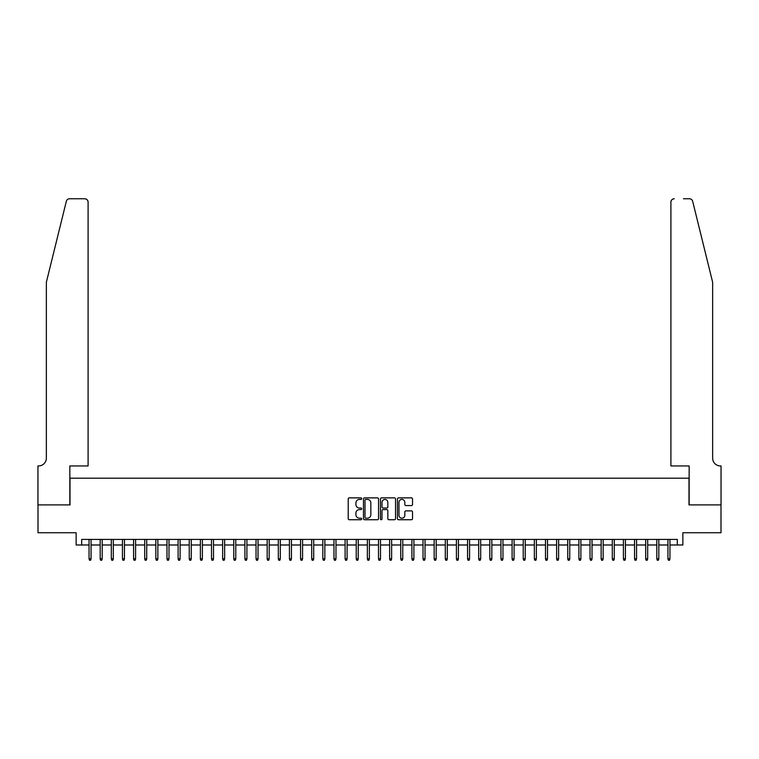 <?xml version="1.0" encoding="UTF-8"?>
<svg xmlns="http://www.w3.org/2000/svg" width="759" height="759" viewBox="0 0 759 759"><rect width="100%" height="100%" fill="white"/><g stroke="black" fill="none" stroke-linecap="round" stroke-linejoin="round"><path stroke-width="1.14" d="M361.692 498.644A0.768 0.768 0 0 0 360.923 497.876L349.311 497.876A1.091 1.091 0 0 0 348.22 498.967L348.22 518.644A1.091 1.091 0 0 0 349.311 519.735L360.923 519.735A0.768 0.768 0 0 0 361.692 518.966A0.768 0.768 0 0 0 360.923 518.207L359.424 518.207A3.501 3.501 0 0 1 355.924 514.706L355.924 513.065A3.501 3.501 0 0 1 359.424 509.574L360.923 509.574A0.768 0.768 0 0 0 361.692 508.805A0.768 0.768 0 0 0 360.923 508.037L359.424 508.037A3.501 3.501 0 0 1 355.924 504.545L355.924 502.904A3.501 3.501 0 0 1 359.424 499.413L360.923 499.413A0.768 0.768 0 0 0 361.692 498.644M411.435 505.579A1.091 1.091 0 0 0 412.526 504.488L412.526 498.967A1.091 1.091 0 0 0 411.435 497.876L398.541 497.876A1.091 1.091 0 0 0 397.45 498.967L397.45 518.644A1.091 1.091 0 0 0 398.541 519.735L411.435 519.735A1.091 1.091 0 0 0 412.526 518.644L412.526 511.974A1.091 1.091 0 0 0 411.435 510.883L405.913 510.883A1.091 1.091 0 0 0 404.822 511.974L404.822 515.285A2.922 2.922 0 0 1 401.9 518.207A2.922 2.922 0 0 1 398.978 515.285L398.978 502.335A2.922 2.922 0 0 1 401.9 499.413A2.922 2.922 0 0 1 404.822 502.335L404.822 504.488A1.091 1.091 0 0 0 405.913 505.579L411.435 505.579M81.697 544.99L81.697 539.421L677.303 539.421L677.303 544.99L682.863 544.99L682.863 532.742L720.993 532.742L720.993 504.906L688.992 504.906L688.992 478.189L70.008 478.189L70.008 504.906L38.007 504.906L38.007 532.742L76.137 532.742L76.137 544.99L89.05 544.99M378.542 498.967A1.091 1.091 0 0 0 377.451 497.876L364.557 497.876A1.091 1.091 0 0 0 363.466 498.967L363.466 518.644A1.091 1.091 0 0 0 364.557 519.735L377.451 519.735A1.091 1.091 0 0 0 378.542 518.644L378.542 498.967M381.549 497.876L394.443 497.876A1.091 1.091 0 0 1 395.534 498.967L395.534 518.644A1.091 1.091 0 0 1 394.443 519.735L388.921 519.735A1.091 1.091 0 0 1 387.83 518.644L387.83 510.665A1.091 1.091 0 0 0 386.739 509.574L383.077 509.574A1.091 1.091 0 0 0 381.986 510.665L381.986 518.966A0.768 0.768 0 0 1 381.217 519.735A0.768 0.768 0 0 1 380.458 518.966L380.458 498.967A1.091 1.091 0 0 1 381.549 497.876M91.052 544.99L100.179 544.99M102.19 544.99L111.317 544.99M113.319 544.99L122.446 544.99M124.448 544.99L133.584 544.99M135.586 544.99L144.713 544.99M146.715 544.99L155.842 544.99M157.853 544.99L166.98 544.99M168.982 544.99L178.109 544.99M180.111 544.99L189.247 544.99M191.249 544.99L200.376 544.99M202.378 544.99L211.505 544.99M213.516 544.99L222.643 544.99M224.645 544.99L233.772 544.99M235.774 544.99L244.91 544.99M246.912 544.99L256.039 544.99M258.041 544.99L267.168 544.99M269.179 544.99L278.306 544.99M280.308 544.99L289.435 544.99M291.437 544.99L300.573 544.99M302.575 544.99L311.702 544.99M313.704 544.99L322.831 544.99M324.843 544.99L333.969 544.99M335.971 544.99L345.098 544.99M347.1 544.99L356.237 544.99M358.239 544.99L367.365 544.99M369.367 544.99L378.494 544.99M380.506 544.99L389.633 544.99M391.635 544.99L400.761 544.99M402.763 544.99L411.9 544.99M413.902 544.99L423.029 544.99M425.031 544.99L434.157 544.99M436.169 544.99L445.296 544.99M447.298 544.99L456.425 544.99M458.427 544.99L467.563 544.99M469.565 544.99L478.692 544.99M480.694 544.99L489.821 544.99M491.832 544.99L500.959 544.99M502.961 544.99L512.088 544.99M514.09 544.99L523.226 544.99M525.228 544.99L534.355 544.99M536.357 544.99L545.484 544.99M547.495 544.99L556.622 544.99M558.624 544.99L567.751 544.99M569.753 544.99L578.889 544.99M580.891 544.99L590.018 544.99M592.02 544.99L601.147 544.99M603.158 544.99L612.285 544.99M614.287 544.99L623.414 544.99M625.416 544.99L634.552 544.99M636.554 544.99L645.681 544.99M647.683 544.99L656.81 544.99M658.821 544.99L667.948 544.99M669.95 544.99L677.303 544.99M365.762 499.413A0.768 0.768 0 0 0 364.994 500.172L364.994 517.439A0.768 0.768 0 0 0 365.762 518.207L367.347 518.207A3.501 3.501 0 0 0 370.838 514.706L370.838 502.904A3.501 3.501 0 0 0 367.347 499.413L365.762 499.413M387.83 502.382A2.922 2.922 0 0 0 384.908 499.46A2.922 2.922 0 0 0 381.986 502.382L381.986 506.946A1.091 1.091 0 0 0 383.077 508.037L386.739 508.037A1.091 1.091 0 0 0 387.83 506.946L387.83 502.382M89.05 558.795L89.496 560.237L90.606 560.237L91.052 558.795L89.05 558.795L89.05 539.421M91.052 558.795L91.052 539.421M66.327 201.306C67.171 199.475 67.171 199.475 66.327 201.306L46.356 282.253L46.356 458.151A7.789 7.789 0 0 1 38.567 465.941L37.95 465.941L37.95 504.906L69.847 504.906L69.847 465.941L88.101 465.941L88.101 202.103A3.34 3.34 0 0 0 84.761 198.763L69.562 198.763A3.34 3.34 0 0 0 66.327 201.306M75.52 198.763L84.761 198.763C86.773 198.972 87.892 200.091 88.101 202.103L88.101 465.941M46.356 458.151A7.789 7.789 0 0 1 38.567 465.941M706.525 257.434L692.673 201.306C691.829 199.475 691.829 199.475 692.673 201.306L712.644 282.253L712.644 458.151A7.789 7.789 0 0 0 720.433 465.941L721.05 465.941L721.05 504.906L689.153 504.906L689.153 465.941L670.899 465.941L670.899 202.103L670.899 465.941M683.479 198.763L689.438 198.763A3.34 3.34 0 0 1 692.673 201.306M674.239 198.763A3.34 3.34 0 0 0 670.899 202.103C671.108 200.091 672.227 198.972 674.239 198.763M712.644 458.151A7.789 7.789 0 0 0 720.433 465.941M100.179 558.795L100.624 560.237L101.744 560.237L102.19 558.795L100.179 558.795L100.179 539.421M102.19 558.795L102.19 539.421M111.317 558.795L111.763 560.237L112.873 560.237L113.319 558.795L111.317 558.795L111.317 539.421M113.319 558.795L113.319 539.421M122.446 558.795L122.892 560.237L124.002 560.237L124.448 558.795L122.446 558.795L122.446 539.421M124.448 558.795L124.448 539.421M133.584 558.795L134.02 560.237L135.14 560.237L135.586 558.795L133.584 558.795L133.584 539.421M135.586 558.795L135.586 539.421M144.713 558.795L145.159 560.237L146.269 560.237L146.715 558.795L144.713 558.795L144.713 539.421M146.715 558.795L146.715 539.421M155.842 558.795L156.288 560.237L157.407 560.237L157.853 558.795L155.842 558.795L155.842 539.421M157.853 558.795L157.853 539.421M166.98 558.795L167.426 560.237L168.536 560.237L168.982 558.795L166.98 558.795L166.98 539.421M168.982 558.795L168.982 539.421M178.109 558.795L178.555 560.237L179.665 560.237L180.111 558.795L178.109 558.795L178.109 539.421M180.111 558.795L180.111 539.421M189.247 558.795L189.684 560.237L190.803 560.237L191.249 558.795L189.247 558.795L189.247 539.421M191.249 558.795L191.249 539.421M200.376 558.795L200.822 560.237L201.932 560.237L202.378 558.795L200.376 558.795L200.376 539.421M202.378 558.795L202.378 539.421M211.505 558.795L211.951 560.237L213.07 560.237L213.516 558.795L211.505 558.795L211.505 539.421M213.516 558.795L213.516 539.421M222.643 558.795L223.089 560.237L224.199 560.237L224.645 558.795L222.643 558.795L222.643 539.421M224.645 558.795L224.645 539.421M233.772 558.795L234.218 560.237L235.328 560.237L235.774 558.795L233.772 558.795L233.772 539.421M235.774 558.795L235.774 539.421M244.91 558.795L245.347 560.237L246.466 560.237L246.912 558.795L244.91 558.795L244.91 539.421M246.912 558.795L246.912 539.421M256.039 558.795L256.485 560.237L257.595 560.237L258.041 558.795L256.039 558.795L256.039 539.421M258.041 558.795L258.041 539.421M267.168 558.795L267.614 560.237L268.733 560.237L269.179 558.795L267.168 558.795L267.168 539.421M269.179 558.795L269.179 539.421M278.306 558.795L278.752 560.237L279.862 560.237L280.308 558.795L278.306 558.795L278.306 539.421M280.308 558.795L280.308 539.421M289.435 558.795L289.881 560.237L290.991 560.237L291.437 558.795L289.435 558.795L289.435 539.421M291.437 558.795L291.437 539.421M300.573 558.795L301.019 560.237L302.129 560.237L302.575 558.795L300.573 558.795L300.573 539.421M302.575 558.795L302.575 539.421M311.702 558.795L312.148 560.237L313.258 560.237L313.704 558.795L311.702 558.795L311.702 539.421M313.704 558.795L313.704 539.421M322.831 558.795L323.277 560.237L324.397 560.237L324.843 558.795L322.831 558.795L322.831 539.421M324.843 558.795L324.843 539.421M333.969 558.795L334.415 560.237L335.525 560.237L335.971 558.795L333.969 558.795L333.969 539.421M335.971 558.795L335.971 539.421M345.098 558.795L345.544 560.237L346.654 560.237L347.1 558.795L345.098 558.795L345.098 539.421M347.1 558.795L347.1 539.421M356.237 558.795L356.683 560.237L357.793 560.237L358.239 558.795L356.237 558.795L356.237 539.421M358.239 558.795L358.239 539.421M367.365 558.795L367.811 560.237L368.921 560.237L369.367 558.795L367.365 558.795L367.365 539.421M369.367 558.795L369.367 539.421M378.494 558.795L378.94 560.237L380.06 560.237L380.506 558.795L378.494 558.795L378.494 539.421M380.506 558.795L380.506 539.421M389.633 558.795L390.079 560.237L391.189 560.237L391.635 558.795L389.633 558.795L389.633 539.421M391.635 558.795L391.635 539.421M400.761 558.795L401.207 560.237L402.317 560.237L402.763 558.795L400.761 558.795L400.761 539.421M402.763 558.795L402.763 539.421M411.9 558.795L412.346 560.237L413.456 560.237L413.902 558.795L411.9 558.795L411.9 539.421M413.902 558.795L413.902 539.421M423.029 558.795L423.475 560.237L424.585 560.237L425.031 558.795L423.029 558.795L423.029 539.421M425.031 558.795L425.031 539.421M434.157 558.795L434.603 560.237L435.723 560.237L436.169 558.795L434.157 558.795L434.157 539.421M436.169 558.795L436.169 539.421M445.296 558.795L445.742 560.237L446.852 560.237L447.298 558.795L445.296 558.795L445.296 539.421M447.298 558.795L447.298 539.421M456.425 558.795L456.871 560.237L457.981 560.237L458.427 558.795L456.425 558.795L456.425 539.421M458.427 558.795L458.427 539.421M467.563 558.795L468.009 560.237L469.119 560.237L469.565 558.795L467.563 558.795L467.563 539.421M469.565 558.795L469.565 539.421M478.692 558.795L479.138 560.237L480.248 560.237L480.694 558.795L478.692 558.795L478.692 539.421M480.694 558.795L480.694 539.421M489.821 558.795L490.267 560.237L491.386 560.237L491.832 558.795L489.821 558.795L489.821 539.421M491.832 558.795L491.832 539.421M500.959 558.795L501.405 560.237L502.515 560.237L502.961 558.795L500.959 558.795L500.959 539.421M502.961 558.795L502.961 539.421M512.088 558.795L512.534 560.237L513.653 560.237L514.09 558.795L512.088 558.795L512.088 539.421M514.09 558.795L514.09 539.421M523.226 558.795L523.672 560.237L524.782 560.237L525.228 558.795L523.226 558.795L523.226 539.421M525.228 558.795L525.228 539.421M534.355 558.795L534.801 560.237L535.911 560.237L536.357 558.795L534.355 558.795L534.355 539.421M536.357 558.795L536.357 539.421M545.484 558.795L545.93 560.237L547.049 560.237L547.495 558.795L545.484 558.795L545.484 539.421M547.495 558.795L547.495 539.421M556.622 558.795L557.068 560.237L558.178 560.237L558.624 558.795L556.622 558.795L556.622 539.421M558.624 558.795L558.624 539.421M567.751 558.795L568.197 560.237L569.316 560.237L569.753 558.795L567.751 558.795L567.751 539.421M569.753 558.795L569.753 539.421M578.889 558.795L579.335 560.237L580.445 560.237L580.891 558.795L578.889 558.795L578.889 539.421M580.891 558.795L580.891 539.421M590.018 558.795L590.464 560.237L591.574 560.237L592.02 558.795L590.018 558.795L590.018 539.421M592.02 558.795L592.02 539.421M601.147 558.795L601.593 560.237L602.712 560.237L603.158 558.795L601.147 558.795L601.147 539.421M603.158 558.795L603.158 539.421M612.285 558.795L612.731 560.237L613.841 560.237L614.287 558.795L612.285 558.795L612.285 539.421M614.287 558.795L614.287 539.421M623.414 558.795L623.86 560.237L624.98 560.237L625.416 558.795L623.414 558.795L623.414 539.421M625.416 558.795L625.416 539.421M634.552 558.795L634.998 560.237L636.108 560.237L636.554 558.795L634.552 558.795L634.552 539.421M636.554 558.795L636.554 539.421M645.681 558.795L646.127 560.237L647.237 560.237L647.683 558.795L645.681 558.795L645.681 539.421M647.683 558.795L647.683 539.421M656.81 558.795L657.256 560.237L658.376 560.237L658.821 558.795L656.81 558.795L656.81 539.421M658.821 558.795L658.821 539.421M667.948 558.795L668.394 560.237L669.504 560.237L669.95 558.795L667.948 558.795L667.948 539.421M669.95 558.795L669.95 539.421"/></g></svg>
